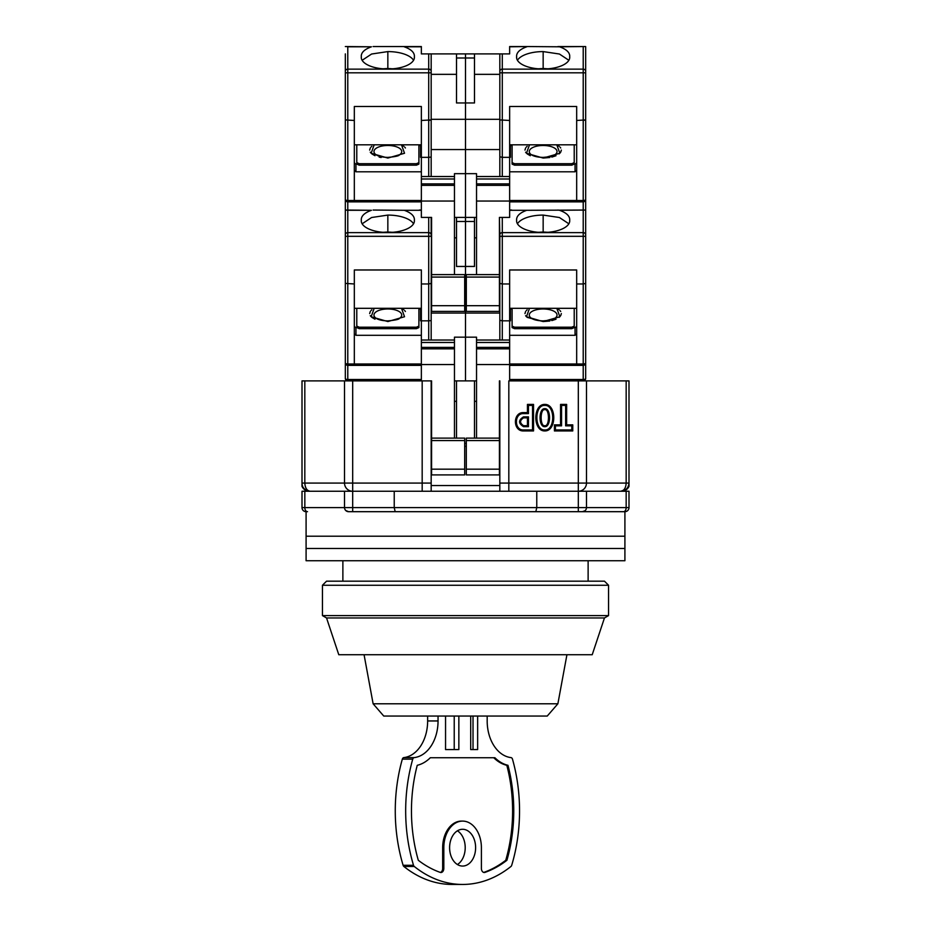 <?xml version="1.0" encoding="UTF-8"?>
<svg xmlns="http://www.w3.org/2000/svg" width="931" height="931" viewBox="0 0 931 931"><rect width="100%" height="100%" fill="white"/><g stroke="black" fill="none" stroke-linecap="round" stroke-linejoin="round"><path stroke-width="1.4" d="M544.798 429.936C555.341 430.704 555.341 404.659 544.798 405.416C534.243 404.659 534.243 430.704 544.798 429.936M544.798 430.937C556.75 431.286 556.75 404.077 544.798 404.415C532.835 404.077 532.835 431.286 544.798 430.937M544.798 425.676C539.922 426.887 539.922 408.476 544.798 409.687C549.662 408.476 549.662 426.887 544.798 425.676L544.798 426.666C538.467 427.224 538.467 408.127 544.798 408.686C551.117 408.127 551.129 427.224 544.798 426.666M352.686 380.895L344.517 380.895L344.517 483.073L352.686 483.073L352.686 380.895L431.577 380.895L422.174 380.895L422.174 483.073L352.686 483.073L352.686 491.254L394.232 491.254L394.232 507.604L395.175 511.689L624.91 511.689L348.601 511.689A4.085 4.085 0 0 1 344.517 507.604L304.833 507.604L304.833 491.254L302.005 491.254L302.005 507.604L304.833 507.604A4.085 2.677 90 0 0 307.509 511.689M304.833 491.254L344.517 491.254L344.517 507.604L536.768 507.604L535.825 511.689M588.124 581.177L588.124 560.73M342.876 581.177L342.876 560.73M557.878 703.789L547.242 716.055L383.758 716.055L373.122 703.789L557.878 703.789L566.932 654.737M373.122 703.789L364.068 654.737M344.517 380.895L302.005 380.895L302.005 483.073L302.005 380.895M476.532 380.895L456.504 380.895L456.504 438.117M508.826 491.254L508.826 380.895L578.314 380.895L578.314 483.073L499.831 483.073L499.831 491.254M626.167 380.895L626.167 483.073C625.841 488.03 624.061 490.765 620.814 491.254C625.783 490.765 628.506 488.03 628.995 483.073L628.995 380.895L578.314 380.895M394.232 491.254L578.314 491.254L578.314 483.073L628.995 483.073L628.995 486.424C627.447 489.485 624.957 491.091 621.536 491.254M302.005 486.424L302.005 483.073C302.028 487.669 304.751 490.393 310.186 491.254L309.464 491.254C306.031 491.103 303.553 489.497 302.005 486.424M431.169 380.895L431.169 491.254M466.315 443.424L464.685 443.424M474.496 380.895L474.496 438.117M499.831 380.895L499.831 483.073M533.533 430.937L533.533 404.415L527.446 404.415L527.446 412.596L523.536 412.596C512.725 412.142 512.725 431.39 523.536 430.937L533.533 430.937L532.532 429.936L523.536 429.936L523.536 430.937M554.422 430.937L572.763 430.937L572.763 424.85L566.642 424.85L566.642 404.415L560.555 404.415L560.555 424.85L554.422 424.85L554.422 430.937L555.423 429.936L555.423 425.851L554.422 424.85M623.491 511.689A4.085 2.677 -90 0 0 626.167 507.604L628.995 507.604L628.995 491.254L626.167 491.254L626.167 507.604L586.483 507.604L586.483 491.254L578.314 491.254A8.17 8.17 0 0 0 586.483 483.073L586.483 380.895M620.837 491.254L626.26 489.171M305.624 487.367L305.321 486.506M345.715 510.491L348.601 511.689L352.686 511.689L352.686 491.254A8.17 8.17 0 0 1 344.517 483.073L304.821 483.073C305.147 488.03 306.927 490.765 310.186 491.254M431.169 483.073L422.174 483.073L422.174 491.254M474.496 401.331L476.532 401.331M454.468 401.331L456.504 401.331M466.315 446.286L464.685 446.286M533.533 404.415L532.532 405.416L528.447 405.416L527.446 404.415M532.532 405.416L532.532 429.936M523.536 412.596L523.536 413.597C514.052 413.085 514.052 430.448 523.536 429.936M523.536 413.597L528.447 413.597L527.446 412.596M528.447 413.597L528.447 405.416M572.763 430.937L571.774 429.936L571.774 425.851L572.763 424.85M571.774 429.936L555.423 429.936M555.423 425.851L561.556 425.851L560.555 424.85M561.556 425.851L561.556 405.416L560.555 404.415M561.556 405.416L565.641 405.416L566.642 404.415M565.641 405.416L565.641 425.851L566.642 424.85M565.641 425.851L571.774 425.851M344.517 483.073A8.17 8.17 0 0 0 352.686 491.254L344.517 491.254M586.483 491.254L626.167 491.254M431.169 485.528L499.831 485.528M528.447 416.855L528.447 426.666L523.536 426.666C518.264 423.396 518.264 420.125 523.536 416.855L528.447 416.855L527.446 417.856L527.446 425.676L523.536 425.676C519.614 423.07 519.614 420.463 523.536 417.856L527.446 417.856M586.483 483.073A8.17 8.17 0 0 1 578.314 491.254L578.314 507.604L536.768 507.604L536.768 491.254M528.447 426.666L527.446 425.676M583.9 511.398L582.399 511.689A4.085 4.085 0 0 0 583.9 511.398M578.314 511.689L578.314 507.604L586.483 507.604A4.085 4.085 0 0 1 582.399 511.689L585.005 510.747M352.686 511.689L395.175 511.689M344.807 509.117L345.436 510.176M624.91 511.689A4.085 4.085 0 0 0 628.995 507.604A4.085 4.085 0 0 1 624.91 511.689L624.91 536.209L306.09 536.209L306.09 511.689A4.085 4.085 0 0 1 302.005 507.604A4.085 4.085 0 0 0 306.09 511.689M457.412 864.527A18.387 13.011 90 0 0 465.209 847.664A18.387 13.011 90 0 0 457.412 830.801M449.603 847.664A18.387 13.011 -90 0 1 462.614 829.277A18.387 13.011 -90 0 1 475.613 847.664A18.387 13.011 -90 0 1 462.614 866.063A18.387 13.011 -90 0 1 449.603 847.664M487.181 716.055L487.181 720.955A36.786 26.01 -90 0 0 511.014 757.613A2.456 1.734 -90 0 1 512.481 759.149A138.963 98.267 -90 0 1 519.545 810.878A138.963 98.267 -90 0 1 511.701 865.295A2.456 1.734 -90 0 1 510.956 866.47A138.963 98.267 -90 0 1 462.614 884.45A138.963 98.267 -90 0 1 414.26 866.47A2.456 1.734 -90 0 1 413.515 865.295A138.963 98.267 -90 0 1 412.736 759.149A2.456 1.734 -90 0 1 414.202 757.613L403.798 757.613A2.456 1.734 90 0 0 402.332 759.149A138.963 98.267 -90 0 0 403.111 865.295A2.456 1.734 90 0 0 403.856 866.47A138.963 98.267 -90 0 0 452.21 884.45L462.614 884.45M411.455 810.878A130.794 92.483 90 0 0 418.31 860.291A130.794 92.483 90 0 0 440.235 872.394A4.085 2.886 90 0 0 440.933 872.51A4.085 2.886 90 0 0 443.819 868.425L443.819 847.664A26.568 18.783 -90 0 1 462.614 821.095A26.568 18.783 -90 0 1 481.397 847.664L481.397 868.425A4.085 2.886 90 0 0 484.283 872.51A4.085 2.886 90 0 0 484.981 872.394A130.794 92.483 90 0 0 506.906 860.291A130.794 92.483 90 0 0 507.965 765.305A44.956 31.794 -90 0 1 494.908 757.741L430.308 757.741A44.956 31.794 -90 0 1 417.251 765.305A130.794 92.483 90 0 0 411.455 810.878M403.798 757.613A36.786 26.01 90 0 0 427.643 720.955L427.643 716.055M438.047 716.055L438.047 720.955A36.786 26.01 -90 0 1 414.202 757.613M470.702 716.055L470.702 749.571L477.638 749.571L477.638 716.055M445.553 716.055L445.553 749.571L458.855 749.571L458.855 716.055M454.223 716.055L454.223 749.571L445.553 749.571M506.906 860.291L505.754 860.291A130.794 92.483 90 0 0 506.813 765.305A44.956 31.794 90 0 1 493.756 757.741L430.308 757.741M506.813 765.305L507.965 765.305M483.713 872.428A4.085 2.886 90 0 0 483.829 872.394A130.794 92.483 90 0 0 505.754 860.291M462.614 821.095L461.45 821.095A26.568 18.783 90 0 0 442.667 847.664L443.819 847.664M440.351 872.428A4.085 2.886 90 0 0 442.667 868.425L442.667 847.664M470.702 749.571L473.018 749.571L473.018 716.055M624.91 548.475L306.09 548.475L306.09 536.209L624.91 536.209L624.91 548.475L306.09 548.475L306.09 560.73L624.91 560.73L624.91 548.475M604.463 581.177L608.56 585.262L322.44 585.262L326.537 581.177L604.463 581.177M608.56 585.262L608.56 615.6L604.463 617.951L592.209 654.737L338.791 654.737L326.537 617.951L322.44 615.6L322.44 585.262M608.56 615.6L322.44 615.6M604.463 617.951L326.537 617.951M371.841 309.779L370.934 310.651M370.294 311.489L369.654 313.584M370.294 315.679L370.934 316.517M371.841 317.378L374.984 319.217M387.843 308.976A13.86 6.075 180 0 1 400.062 312.176A13.86 6.075 180 0 1 399.387 318.414C399.027 319.403 395.175 320.229 387.843 320.892C382.711 320.776 378.859 319.95 376.287 318.414A13.86 6.075 180 0 1 375.624 312.176A13.86 6.075 180 0 1 387.843 308.976M403.833 309.779L401.494 308.312L404.531 316.749L387.843 321.556L371.155 316.749L374.192 308.312M383.363 232.331A17.177 7.529 180 0 1 387.843 232.075A17.177 7.529 180 0 1 392.323 232.331M345.331 283.152L345.331 362.904L345.331 236.311L345.331 283.396L354.327 283.967L354.327 269.978L421.359 269.978L421.359 283.967L428.714 283.967L431.169 283.396L431.577 217.4L431.577 305.682L464.685 305.682L464.685 274.622L431.577 274.622M345.331 212.338L345.331 217.4M421.359 379.511L347.787 379.511A2.456 1.071 0 0 1 345.331 378.44A2.456 2.456 0 0 0 347.787 380.895A2.456 2.456 0 0 1 345.331 378.44L345.331 362.904A2.456 1.071 0 0 0 347.787 363.986L347.787 236.311L345.331 236.311L345.331 210.045L347.787 210.29L347.787 236.311L428.714 236.311L428.714 217.4M420.544 308.312L420.544 320.788L421.359 320.788M418.903 308.964L420.544 308.964M359.226 328.666L359.226 327.2L356.782 326.129L356.782 327.596L359.226 328.666L416.448 328.666L418.903 327.596L418.903 308.312M421.359 335.3L355.956 335.3L355.956 327.77L354.327 326.304M373.098 210.045L404.24 210.29C410.827 212.652 414.214 215.713 414.411 219.448L414.365 220.158A26.568 11.649 180 0 1 414.411 220.856A26.568 11.649 180 0 1 387.843 232.494A26.568 11.649 180 0 1 361.275 220.856A26.568 11.649 180 0 1 361.321 220.158L361.275 219.448C361.449 215.724 364.847 212.664 371.446 210.29L345.331 210.045L345.331 72.816L345.331 119.913L354.327 120.471L354.327 106.483L421.359 106.483L421.359 120.471L431.169 119.913L431.169 53.905L421.359 53.905L421.359 46.55L404.24 46.794C410.827 49.168 414.214 52.217 414.411 55.965L414.365 56.663A26.568 11.649 180 0 1 414.411 57.361A26.568 11.649 180 0 1 387.843 69.01A26.568 11.649 180 0 1 361.275 57.361A26.568 11.649 180 0 1 361.321 56.663L361.275 55.965C361.449 52.229 364.847 49.18 371.446 46.794L346.704 46.55L347.787 46.794L347.787 72.816L345.331 72.816L345.331 53.905M354.327 283.967L354.327 363.986L347.787 363.986L347.787 365.359A2.456 2.456 0 0 1 345.331 362.904A2.456 2.456 0 0 0 347.787 365.359L354.327 365.359L354.327 363.986L421.359 363.986M456.504 380.895L454.468 380.895M456.504 217.4L456.504 221.485L465.5 221.485L465.5 266.452L465.5 217.4L454.468 217.4M466.315 282.791L465.5 282.791L465.5 266.452L465.5 380.895L465.5 282.791L464.685 282.791M419.322 210.045L421.359 210.045M416.448 328.666L416.448 327.2L418.903 326.129M359.226 327.2L416.448 327.2M356.782 326.129L356.782 308.312M355.956 335.3L354.327 333.833M413.55 223.789A26.568 11.649 0 0 0 387.843 215.084L371.597 217.517L362.136 223.789M361.309 221.415L361.321 220.158M414.376 221.415L414.365 220.158M431.169 340.024L431.169 283.396L428.714 283.967L428.714 236.311L431.169 236.311L431.169 217.4M421.359 308.312L354.327 308.312M421.359 380.895L421.359 342.468L454.468 342.468L454.468 340.024L421.359 340.024L421.359 342.468M421.359 340.024L421.359 283.967M354.327 365.359L421.359 365.359M454.468 438.117L454.468 342.468M476.532 340.024L476.532 348.846L509.641 348.846L509.641 340.024L476.532 340.024L476.532 337.162L454.468 337.162L454.468 340.024M464.685 469.177L464.685 474.903L431.577 474.903L431.577 469.177L464.685 469.177L464.685 438.117L431.577 438.117L431.577 469.177M431.577 380.895L431.577 438.117M456.504 237.836L454.468 237.836M456.504 221.485L456.504 266.452L474.496 266.452L474.496 217.4M431.169 313.049L499.831 313.049M405.392 311.489L404.752 310.651M454.468 364.545L421.359 364.545M428.714 283.967L428.714 320.834L421.359 320.834M428.714 340.024L428.714 320.834L430.692 320.613M543.157 308.976A13.86 6.075 180 0 1 555.376 312.176A13.86 6.075 180 0 1 554.713 318.414C554.341 319.403 550.489 320.229 543.157 320.892C538.025 320.776 534.173 319.95 531.613 318.414A13.86 6.075 180 0 1 530.938 312.176A13.86 6.075 180 0 1 543.157 308.976M559.159 309.779L556.808 308.312L559.845 316.749L543.157 321.556L526.469 316.749L529.506 308.312M527.167 309.779L526.248 310.651M525.608 311.489L524.968 313.584M525.608 315.679L526.248 316.517M527.167 317.378L543.157 321.556L549.849 320.997M538.677 232.331A17.177 7.529 180 0 1 543.157 232.075A17.177 7.529 180 0 1 547.637 232.331M509.641 210.29L526.76 210.29C520.173 212.652 516.786 215.713 516.589 219.448L516.635 220.158A26.568 11.649 0 0 0 516.589 220.856A26.568 11.649 0 0 0 543.157 232.494A26.568 11.649 0 0 0 569.725 220.856A26.568 11.649 0 0 0 569.679 220.158L569.691 221.415M569.679 220.158L569.725 219.448C569.551 215.724 566.153 212.664 559.554 210.29L585.669 210.045L585.669 217.4M526.76 210.29L585.669 210.045L585.669 378.44A2.456 2.456 0 0 1 583.213 380.895A2.456 2.456 0 0 0 585.669 378.44A2.456 1.071 0 0 1 583.213 379.511L583.213 380.895M585.669 283.396L583.213 283.967L583.213 363.986A2.456 1.071 0 0 0 585.669 362.904A2.456 2.456 0 0 1 583.213 365.359L583.213 379.511L509.641 379.511M585.669 236.311L583.213 236.311L583.213 283.967L576.673 283.967L576.673 269.978L509.641 269.978L509.641 283.967L502.286 283.967L502.286 236.311L499.831 236.311L499.423 217.4L509.641 217.4L509.641 201.049L476.532 201.049L476.532 274.622M574.218 308.312L574.218 327.596L571.774 328.666L514.552 328.666L512.097 327.596L512.097 326.129L514.552 327.2L571.774 327.2L571.774 328.666M512.097 308.964L510.456 308.964M509.641 320.788L510.456 320.788L510.456 308.312M509.641 335.3L575.044 335.3L575.044 327.77L576.673 326.304M576.673 283.967L576.673 365.359L583.213 365.359L583.213 363.986L509.641 363.986M474.496 221.485L465.5 221.485L465.5 173.666L465.5 217.4L476.532 217.4M514.552 328.666L514.552 327.2M574.218 326.129L571.774 327.2M575.044 335.3L576.673 333.833M512.097 308.312L512.097 326.129M509.641 348.846L509.641 380.895M509.641 283.967L509.641 340.024M499.423 380.895L499.423 474.903L466.315 474.903L466.315 469.177L499.423 469.177M476.532 348.846L476.532 438.117M509.641 365.359L576.673 365.359M499.831 236.311L499.831 283.396L499.423 237.836M509.641 320.834L502.286 320.834L502.286 283.967L499.831 283.396L499.831 340.024M576.673 308.312L509.641 308.312M557.902 210.045L559.554 210.29M568.864 223.789L559.415 217.517L543.157 215.084A26.568 11.649 0 0 0 517.45 223.789M516.635 220.158L516.624 221.415M511.678 210.045L509.641 210.045M476.532 237.836L474.496 237.836M551.827 320.59L556.016 319.217M559.159 317.378L560.066 316.517M560.706 315.679L561.346 313.584M560.706 311.489L560.066 310.651M509.641 364.545L476.532 364.545M499.423 438.117L466.315 438.117L466.315 469.177M499.831 320.276L502.286 320.834L502.286 340.024M371.841 146.295L370.934 147.156M370.294 147.994L369.654 150.089M370.294 152.184L370.934 153.021M371.841 153.883L374.984 155.721M379.173 157.095L381.151 157.502M387.843 145.48A13.86 6.075 180 0 1 400.062 148.681A13.86 6.075 180 0 1 399.387 154.918C399.027 155.908 395.175 156.734 387.843 157.397C382.711 157.281 378.859 156.455 376.287 154.918A13.86 6.075 180 0 1 375.624 148.681A13.86 6.075 180 0 1 387.843 145.48M403.833 146.295L401.494 144.817L404.531 153.254L387.843 158.061L371.155 153.254L374.192 144.817M383.363 68.836A17.177 7.529 180 0 1 387.843 68.58A17.177 7.529 180 0 1 392.323 68.836M345.331 119.657L345.331 143.013M345.331 165.09L345.331 199.42A2.456 1.071 0 0 0 347.787 200.491L347.787 72.816L428.714 72.816L428.714 53.905M345.331 46.55L346.704 46.55M509.641 46.794L528.412 46.55L509.641 46.55L509.641 53.905L474.496 53.905L474.496 102.957L465.5 102.957L465.5 119.308L465.5 57.99L465.5 102.957L456.504 102.957L456.504 53.905L465.5 53.905L431.169 53.905M420.544 144.817L420.544 157.292L421.359 157.292M418.903 145.469L420.544 145.469M359.226 165.171L359.226 163.705L356.782 162.634L356.782 164.1L359.226 165.171L416.448 165.171L418.903 164.1L418.903 144.817M421.359 171.804L355.956 171.804L355.956 164.275L354.327 162.809M354.327 120.471L354.327 200.491L347.787 200.491L347.787 201.864A2.456 2.456 0 0 1 345.331 199.42A2.456 2.456 0 0 0 347.787 201.864L354.327 201.864L354.327 200.491L421.359 200.491M431.169 149.554L465.5 149.554L465.5 119.308L465.5 173.666L454.468 173.666L454.468 176.529L421.359 176.529L421.359 178.985L454.468 178.985L454.468 201.049L421.359 201.049L421.359 217.4L431.577 217.4M456.504 57.99L465.5 57.99L465.5 53.905L474.496 53.905M419.322 46.55L402.588 46.55L419.322 46.55M416.448 165.171L416.448 163.705L418.903 162.634M359.226 163.705L416.448 163.705M356.782 162.634L356.782 144.817M355.956 171.804L354.327 170.338M373.098 46.55L402.588 46.55M413.55 60.294A26.568 11.649 0 0 0 387.843 51.589L371.597 54.021L362.136 60.294M361.309 57.92L361.321 56.663M414.376 57.92L414.365 56.663M431.169 176.529L431.169 119.913L428.714 120.471L428.714 72.816L431.169 72.816M421.359 144.817L354.327 144.817M421.359 201.049L421.359 178.985M421.359 176.529L421.359 120.471M354.327 201.864L421.359 201.864M454.468 201.049L454.468 274.622M454.468 178.985L454.468 176.529M464.685 305.682L464.685 311.408L431.577 311.408L431.577 305.682M456.504 74.34L431.169 74.34M499.831 53.905L499.831 119.913L499.831 119.308L431.169 119.308M405.392 147.994L404.752 147.156M428.714 120.471L428.714 157.351L421.359 157.351M428.714 176.529L428.714 157.351L430.692 157.118M585.669 120.239L585.669 119.657M543.157 145.48A13.86 6.075 180 0 1 555.376 148.681A13.86 6.075 180 0 1 554.713 154.918C554.341 155.908 550.489 156.734 543.157 157.397C538.025 157.281 534.173 156.455 531.613 154.918A13.86 6.075 180 0 1 530.938 148.681A13.86 6.075 180 0 1 543.157 145.48M559.159 146.295L556.808 144.817L559.845 153.254L543.157 158.061L526.469 153.254L529.506 144.817M527.167 146.295L526.248 147.156M525.608 147.994L524.968 150.089M525.608 152.184L526.248 153.021M527.167 153.883L530.298 155.721M538.677 68.836A17.177 7.529 180 0 1 543.157 68.58A17.177 7.529 180 0 1 547.637 68.836M526.76 46.794C520.173 49.168 516.786 52.217 516.589 55.965L516.635 56.663A26.568 11.649 0 0 0 516.589 57.361A26.568 11.649 0 0 0 543.157 69.01A26.568 11.649 0 0 0 569.725 57.361A26.568 11.649 0 0 0 569.679 56.663L569.691 57.92M585.669 48.843L585.669 53.905M569.679 56.663L569.725 55.965C569.551 52.229 566.153 49.18 559.554 46.794L585.669 46.55L584.296 46.55L585.669 46.55L585.669 210.045M585.669 72.816L583.213 72.816L583.213 120.471L585.669 119.913L576.673 120.471L576.673 201.864L583.213 201.864L583.213 210.045M585.669 199.42A2.456 2.456 0 0 1 583.213 201.864L583.213 200.491A2.456 1.071 0 0 0 585.669 199.42M574.218 144.817L574.218 164.1L571.774 165.171L514.552 165.171L512.097 164.1L512.097 162.634L514.552 163.705L571.774 163.705L571.774 165.171M512.097 145.469L510.456 145.469M509.641 157.292L510.456 157.292L510.456 144.817M509.641 171.804L575.044 171.804L575.044 164.275L576.673 162.809M576.673 120.471L576.673 106.483L509.641 106.483L509.641 120.471L499.831 119.913L499.831 176.529M476.532 176.529L476.532 185.35L509.641 185.35L509.641 176.529L476.532 176.529L476.532 173.666L465.5 173.666L465.5 149.554L499.831 149.554M474.496 57.99L465.5 57.99L465.5 53.905M528.412 46.55L559.554 46.794M514.552 165.171L514.552 163.705M574.218 162.634L571.774 163.705M575.044 171.804L576.673 170.338M512.097 144.817L512.097 162.634M509.641 185.35L509.641 201.049M509.641 120.471L509.641 176.529M499.423 217.4L499.423 311.408L466.315 311.408L466.315 305.682L499.423 305.682M476.532 185.35L476.532 201.049M509.641 201.864L576.673 201.864M576.673 144.817L509.641 144.817M585.669 46.55L557.902 46.55M568.864 60.294L559.415 54.021L543.157 51.589A26.568 11.649 0 0 0 517.45 60.294M516.635 56.663L516.624 57.92M499.831 119.308L499.831 74.34L474.496 74.34M543.157 158.061L549.849 157.502M551.827 157.095L556.016 155.721M559.159 153.883L560.066 153.021M560.706 152.184L561.346 150.089M560.706 147.994L560.066 147.156M509.641 157.351L502.286 157.351L502.286 176.529M499.423 274.622L466.315 274.622L466.315 305.682M499.831 156.78L502.286 157.351L502.286 72.816L583.213 72.816L583.213 69.138L502.286 69.138L502.286 53.905M302.005 483.073L304.821 483.073L304.821 380.895M523.536 425.676L523.536 426.666M523.536 416.855L523.536 417.856M438.047 720.955L427.643 720.955M412.736 759.149L402.332 759.149M403.111 865.295L413.515 865.295M414.26 866.47L403.856 866.47M484.981 872.394L483.829 872.394M443.819 868.425L442.667 868.425M345.331 234.833A2.456 2.199 0 0 1 347.787 232.634L428.714 232.634A2.456 2.199 0 0 1 431.169 234.833M347.787 380.895L347.787 365.359M371.446 210.29L347.787 210.29M421.359 210.29L404.24 210.29M387.843 231.912L387.843 215.084M454.468 348.846L421.359 348.846M464.685 440.572L431.577 440.572M454.468 347.379L421.359 347.379M585.669 234.833A2.456 2.199 180 0 0 583.213 232.634L502.286 232.634L502.286 217.4M499.831 234.833A2.456 2.199 0 0 1 502.286 232.634L502.286 236.311L583.213 236.311L583.213 210.29M543.157 215.084L543.157 231.912M499.423 440.572L466.315 440.572M509.641 347.379L476.532 347.379M476.532 342.468L509.641 342.468M345.331 71.35A2.456 2.199 0 0 1 347.787 69.138L428.714 69.138A2.456 2.199 0 0 1 431.169 71.35M347.787 210.045L347.787 201.864M371.446 46.794L347.787 46.794M421.359 46.794L404.24 46.794M387.843 68.417L387.843 51.589M454.468 185.35L421.359 185.35M464.685 277.077L431.577 277.077M454.468 183.884L421.359 183.884M583.213 120.471L583.213 200.491L509.641 200.491M585.669 71.35A2.456 2.199 180 0 0 583.213 69.138L583.213 46.794M499.831 71.35A2.456 2.199 0 0 1 502.286 69.138L502.286 72.816L499.831 72.816M543.157 51.589L543.157 68.417M499.423 277.077L466.315 277.077M509.641 183.884L476.532 183.884M476.532 178.985L509.641 178.985M393.219 232.261L382.455 232.261M531.613 318.414L538.351 320.555M541.074 320.834L543.157 320.892M537.781 232.261L548.545 232.261M393.219 68.766L382.455 68.766M531.613 154.918L538.351 157.06M541.074 157.339L543.157 157.397M537.781 68.766L548.545 68.766"/></g></svg>
